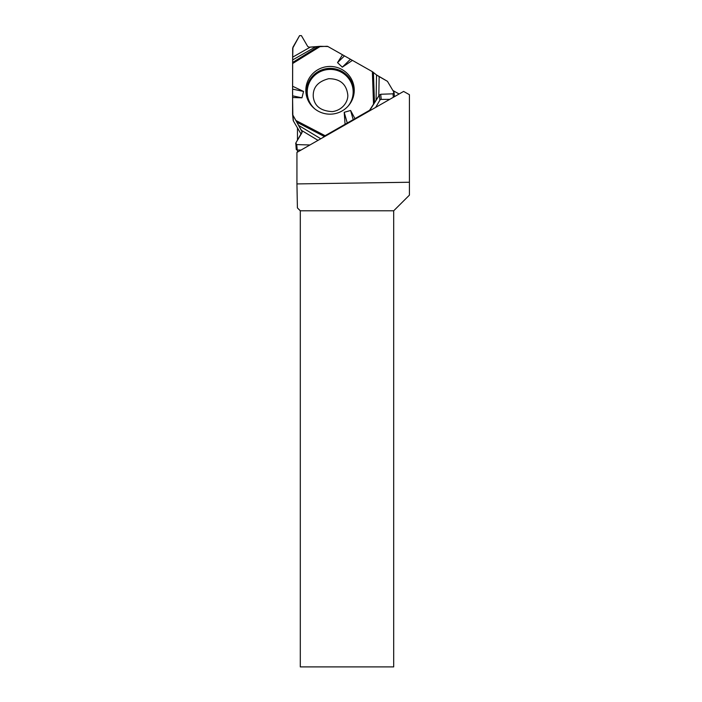 <?xml version="1.0" encoding="UTF-8"?>
<svg xmlns="http://www.w3.org/2000/svg" width="702" height="702" viewBox="0 0 702 702"><rect width="100%" height="100%" fill="white"/><g stroke="black" fill="none" stroke-linecap="round" stroke-linejoin="round"><path stroke-width="1.05" d="M393.357 97.28L393.015 93.822L380.721 94.261L379.37 95.068L376.079 100.36L376.535 74.939L372.367 71.665L327.939 46.534A1.966 1.939 174.3 0 0 326.957 46.279L309.029 47.201L307.669 46.411L301.404 35.627L299.57 35.635L292.927 47.227L292.69 57.134L310.17 47.192M376.535 74.939L379.15 76.606L378.808 96.034M393.015 93.822L393.936 92.252L387.443 81.318L379.15 76.606M315.531 46.894L292.673 59.898L292.576 114.093A1.966 1.939 174.3 0 0 292.839 115.058L293.436 121.051L301.114 134.135M292.673 59.898L292.69 57.134M292.602 95.841L301.957 97.824L292.576 97.508L292.664 48.236L299.57 35.635L301.404 35.627L307.669 46.411L309.029 47.201L320.489 46.297L327.939 46.534L372.367 71.665L376.535 74.939L387.443 81.318L393.936 92.252L393.015 93.822L380.721 94.261L379.37 95.068L369.559 110.302L325.131 135.697L322.569 137.75L325.131 135.697L369.559 110.302A1.966 1.939 174.3 0 0 370.279 109.591L370.366 110.425M375.667 107.397L379.879 100.193A1.571 1.553 174.3 0 1 381.23 99.412L389.768 99.333M376.079 100.36L370.279 109.591M292.585 114.277L293.182 120.27A1.966 1.939 -5.7 0 0 293.436 121.051M292.576 97.508L292.839 115.058L301.93 131.256L301.93 132.775L295.805 143.024L296.727 144.586L309.924 144.981L296.727 144.586L297.262 150.061A1.062 1.044 174.3 0 1 296.218 149.122L295.805 143.024L302.132 131.879L292.839 115.058M297.262 150.061L301.009 150.07M354.247 90.233A24.228 23.859 -5.7 0 0 323.999 67.216A24.228 23.859 -5.7 0 0 332.379 114.049A24.228 23.859 -5.7 0 0 354.247 90.233M350.219 59.468L342.313 67.164L337.53 62.627L344.27 56.055M342.515 54.782L337.53 62.627M292.576 86.241L303.562 91.453L301.957 97.824M292.611 89.136L303.562 91.453M354.984 118.638L350.596 110.477L344.199 112.302L345.077 124.298M352.422 60.39L342.313 67.164M347.35 123.359L344.199 112.302M353.29 119.919L350.596 110.477M295.674 143.629L296.727 144.586M409.424 182.248L296.937 183.915L296.937 152.404L403.615 91.418L409.424 94.7L409.424 195.13L393.69 210.793L300.298 210.793L300.298 666.9L393.69 666.9L393.69 210.793M296.937 183.915L297.411 207.906L300.298 210.793M297.472 152.097L297.472 150.061M297.472 140.233L297.472 127.931M399.105 93.998L392.874 90.479M315.321 109.31A22.973 22.622 174.3 0 1 320.551 71.525A22.973 22.622 174.3 0 1 348.166 106.063M369.621 110.855L369.559 110.302M381.23 99.412L380.721 94.261M379.879 100.193L379.37 95.068M302.053 132.52L301.93 131.256M309.117 102.422A23.675 23.306 174.3 0 1 324.587 69.042A23.675 23.306 174.3 0 1 352.895 98.087M292.585 62.487L318.585 46.402M292.576 63.557L320.489 46.297M372.367 71.665L373.517 104.063M296.068 120.56L325.131 135.697M373.411 72.35L374.482 102.527M324.105 136.39L297.043 122.297M298.64 125.412L320.779 138.768M318.024 140.347L301.36 130.291M347.797 95.007C348.245 101.22 342.918 110.196 332.336 111.609C320.753 111.03 314.399 106.081 313.276 96.779C312.715 87.557 317.848 81.529 328.685 78.703C340.145 78.729 346.516 84.17 347.797 95.007M394.463 96.648L394.068 92.664"/></g></svg>

